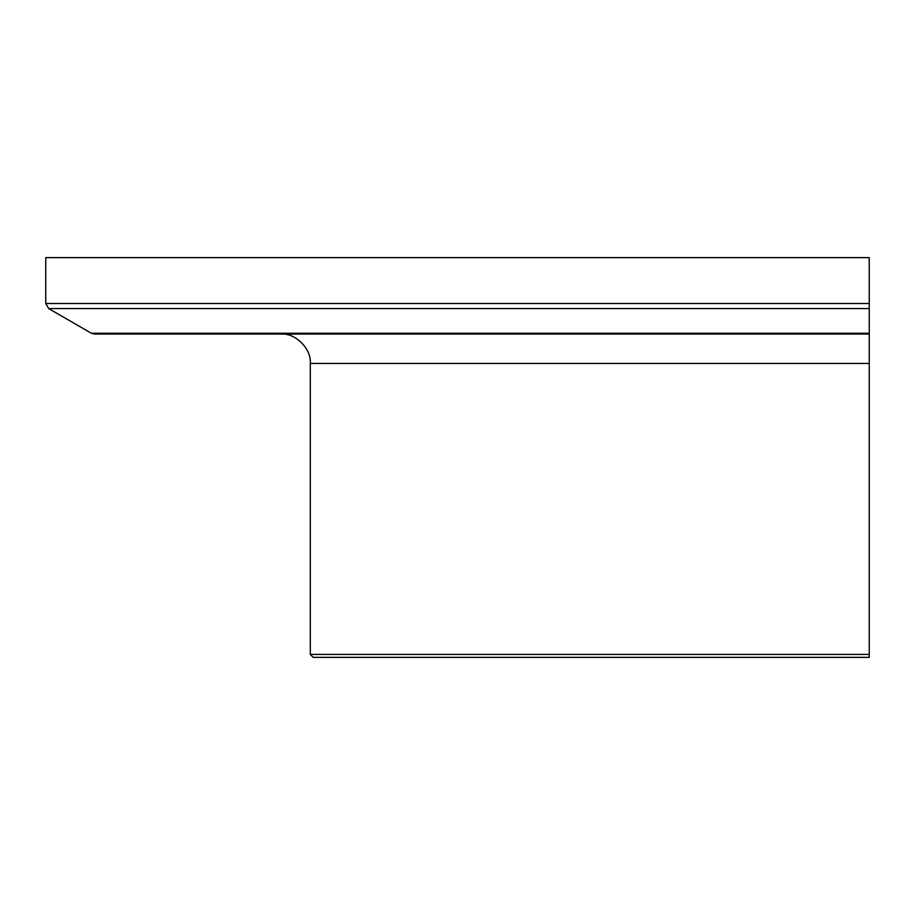 <?xml version="1.0" encoding="UTF-8"?>
<svg xmlns="http://www.w3.org/2000/svg" width="915" height="915" viewBox="0 0 915 915"><rect width="100%" height="100%" fill="white"/><g stroke="black" fill="none" stroke-linecap="round" stroke-linejoin="round"><path stroke-width="1.37" d="M869.25 334.055L94.359 334.055L91.42 333.266L48.689 308.595L45.75 303.506L45.75 257.63L869.25 257.63L869.25 657.37L313.227 657.37L310.288 654.431L310.288 363.438C311.603 348.901 295.431 332.74 280.894 334.055M869.25 303.506L45.75 303.506M869.25 308.595L48.689 308.595M869.25 333.266L91.42 333.266M869.25 363.438L310.288 363.438M869.25 654.431L310.288 654.431"/></g></svg>
